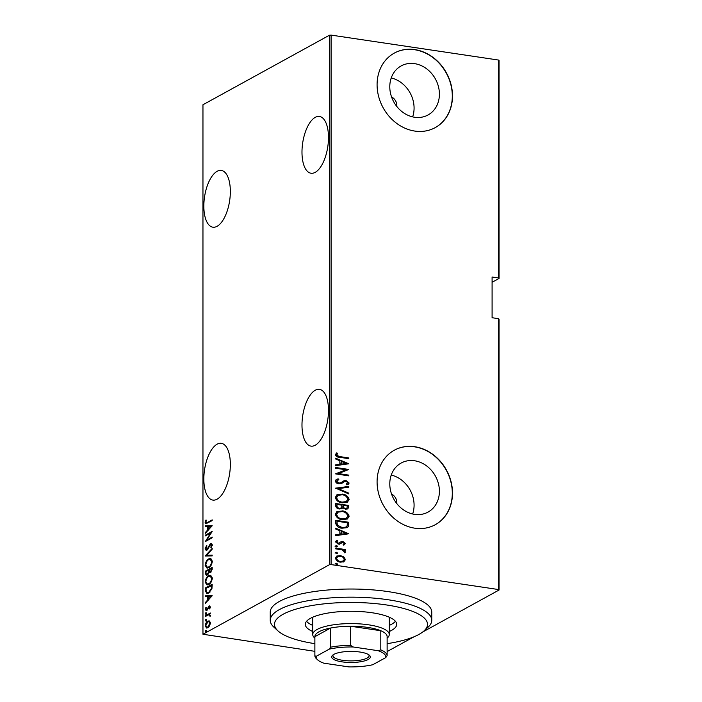 <?xml version="1.0" encoding="UTF-8"?>
<svg xmlns="http://www.w3.org/2000/svg" width="702" height="702" viewBox="0 0 702 702"><rect width="100%" height="100%" fill="white"/><g stroke="black" fill="none" stroke-linecap="round" stroke-linejoin="round"><path stroke-width="1.05" d="M203.843 478.992A28.694 12.697 -81.5 0 0 212.864 500.087A28.694 12.697 -81.5 0 0 230.344 464.417A28.694 12.697 -81.5 0 0 221.323 443.322A28.694 12.697 -81.5 0 0 203.843 478.992M203.843 206.098A28.694 12.697 -81.5 0 0 212.864 227.194A28.694 12.697 -81.5 0 0 230.344 191.532A28.694 12.697 -81.5 0 0 221.323 170.437A28.694 12.697 -81.5 0 0 203.843 206.098M301.983 152.132A28.694 12.697 -81.5 0 0 311.004 173.227A28.694 12.697 -81.5 0 0 328.483 137.566A28.694 12.697 -81.5 0 0 319.463 116.471A28.694 12.697 -81.5 0 0 301.983 152.132M301.983 425.026A28.694 12.697 -81.5 0 0 311.004 446.121A28.694 12.697 -81.5 0 0 328.483 410.459A28.694 12.697 -81.5 0 0 319.463 389.364A28.694 12.697 -81.5 0 0 301.983 425.026M414.601 63.645A27.975 23.771 61.2 0 0 401.123 65.935A27.975 23.771 61.2 0 0 390.803 94.489A27.975 23.771 61.2 0 0 414.601 117.252A27.975 23.771 61.2 0 0 428.071 114.961A27.975 23.771 61.2 0 0 438.39 86.407A27.975 23.771 61.2 0 0 414.601 63.645M414.601 460.766A27.975 23.771 61.2 0 0 401.123 463.057A27.975 23.771 61.2 0 0 390.803 491.611A27.975 23.771 61.2 0 0 414.601 514.364A27.975 23.771 61.2 0 0 428.071 512.074A27.975 23.771 61.2 0 0 438.39 483.52A27.975 23.771 61.2 0 0 414.601 460.766M414.794 446.726A42.506 36.127 61.2 0 0 394.313 450.21A42.506 36.127 61.2 0 0 378.632 493.603A42.506 36.127 61.2 0 0 414.794 528.185A42.506 36.127 61.2 0 0 435.275 524.71A42.506 36.127 61.2 0 0 450.956 481.309A42.506 36.127 61.2 0 0 414.794 446.726M435.179 524.763A42.506 36.127 61.2 0 0 450.745 481.361A42.506 36.127 61.2 0 0 414.601 446.841A42.506 36.127 61.2 0 0 394.217 450.263M414.794 49.605A42.506 36.127 61.2 0 0 394.313 53.089A42.506 36.127 61.2 0 0 378.632 96.481A42.506 36.127 61.2 0 0 414.794 131.072A42.506 36.127 61.2 0 0 435.275 127.588A42.506 36.127 61.2 0 0 450.956 84.196A42.506 36.127 61.2 0 0 414.794 49.605M435.179 127.641A42.506 36.127 61.2 0 0 450.745 84.24A42.506 36.127 61.2 0 0 414.601 49.719A42.506 36.127 61.2 0 0 394.217 53.141M329.37 35.258L202.957 104.756L202.957 634.248L329.37 564.75L329.37 35.258L331.09 35.1L331.09 564.592L498.499 589.54L498.499 318.682L499.043 319.173L499.043 590.031L422.709 632.002M413.996 636.793L387.127 651.561M209.591 621.059L210.424 623.025L209.591 625.894L207.81 627.746L206.546 628.036L205.23 625.877C205.625 623.306 206.493 621.735 207.81 621.165L209.064 620.866M205.317 615.777L210.337 613.013L209.591 614.153L210.249 616.172L208.722 614.785L205.317 616.505L205.317 615.777L210.337 613.539M209.951 614.873L208.722 614.785M206.678 610.643L205.23 609.59L205.905 607.405L206.37 607.651L205.844 609.231L206.651 609.924L209.108 606.01L210.424 606.923L209.705 608.976L209.275 608.695L209.801 607.239L209.126 606.73L207.45 609.915L205.967 610.81M210.381 607.327L209.126 606.73M207.336 610.064L206.291 610.003L207.362 610.029M209.082 606.844L209.863 606.124L209.108 606.01L209.775 605.852M205.317 590.619L205.317 587.995L212.179 584.222L211.934 588.75L208.661 593.102L206.818 593.559L205.317 590.619L206.055 590.733M205.317 571.182L212.179 567.4L212.179 569.006L210.477 572.542L209.02 572.402L207.265 575.043L206.327 575.263L205.317 573.446L205.317 571.182L212.179 567.927M205.317 555.826L212.179 548.394L212.179 549.192L206.634 555.194L212.179 555.089L212.179 555.887L205.317 556.01L206.748 555.212M205.317 535.907L205.317 535.178L212.179 531.396L206.765 540.04L212.179 537.065L212.179 537.793L205.317 541.575L210.714 532.941L205.317 535.907M205.844 522.183L207.616 522.402L212.179 519.884L212.179 520.612L205.861 523.78L205.133 522.516L205.932 520.033L206.458 520.191L205.844 522.183L207.064 523.016M212.179 525.737L205.317 533.353L205.317 532.555L207.511 530.168L207.511 526.614L205.317 526.649L205.317 525.859L212.179 525.737M210.468 544.857L211.513 543.813L210.758 543.699L212.364 544.84L211.197 547.657L210.775 547.209L211.653 545.129L210.784 544.41L206.993 550.149L206.125 550.35L205.133 548.78L206.642 545.41L206.985 545.937L205.844 548.411L207.002 549.412L209.714 544.743L211.556 543.506M207.722 549.543L206.467 549.534L207.739 549.526M211.943 544.427L210.784 544.41M208.722 558.889L210.591 558.467L212.364 561.223C211.776 564.759 210.574 566.9 208.748 567.646L206.941 568.076L205.133 565.259C205.73 561.767 206.923 559.643 208.722 558.889L210.942 558.555M208.722 575.701L210.591 575.28L212.364 578.036C211.776 581.572 210.574 583.713 208.748 584.459L206.941 584.889L205.133 582.072C205.73 578.58 206.923 576.456 208.722 575.701L210.942 575.368M212.179 595.735L205.317 603.351L205.317 602.553L207.511 600.166L207.511 596.612L205.317 596.647L205.317 595.858L212.179 595.735M206.283 612.837L205.8 612.767L206.37 613.179L205.8 614.232L205.23 613.811L205.8 612.767L206.37 613.179M205.8 614.232L205.23 613.811L205.976 613.925L206.555 612.881M206.283 619.603L205.8 619.533L206.37 619.945L205.8 620.989L205.23 620.577L205.8 619.533L206.37 619.945M205.8 620.989L205.23 620.577L205.976 620.691L206.555 619.638M206.283 630.572L205.8 630.493L206.37 630.914L205.8 631.958L205.23 631.546L205.8 630.493L206.37 630.914M205.8 631.958L205.23 631.546L205.976 631.651L206.555 630.607M499.043 60.539L499.043 278.448L498.499 277.948L498.499 60.047L499.043 60.539M492.093 282.265L499.043 278.448M314.873 651.333L202.957 634.248M498.499 318.682L492.093 317.725L492.093 277L498.499 277.948M331.09 35.1L498.499 60.047M343.831 556.94L345.428 559.599L343.84 561.784L340.409 562.144C337.873 561.916 336.223 560.573 335.442 558.116L336.723 556.072L340.409 555.563L343.831 556.94L343.436 557.16L345.033 559.819L345.428 559.599M335.609 548.087L345.252 549.526L345.252 550.254L343.84 550.043L345.428 551.93L345.094 552.606L342.164 549.947L335.609 548.815L335.609 548.087M343.322 544.278L344.243 543.304L342.945 542.234L339.724 544.015L338.232 544.094L335.442 541.821L336.749 540.215L337.644 540.847L336.627 541.979L338.18 543.348L341.409 541.567L342.892 541.496L345.428 543.506L344.05 544.954L343.138 544.392M342.067 542.321L339.329 544.234M336.381 540.382L337.004 541.189L337.644 540.847M337.25 541.067L336.232 542.198L337.785 543.567L338.987 543.339M340.988 541.742L342.892 541.496M335.609 522.929L335.609 520.305L348.806 522.27L348.332 526.597L347.192 527.667L342.041 528.211C338.575 528.036 336.425 526.281 335.609 522.929M335.609 503.492L348.806 505.458L347.938 508.889L345.542 509.178L342.734 507.818L341.883 508.678L339.356 508.985C337.364 508.81 336.118 507.73 335.609 505.756L335.609 503.492M335.609 488.136L348.806 486.451L348.806 487.249L338.153 488.61L348.806 493.146L348.806 493.945L335.609 488.136M335.609 468.216L335.609 467.488L348.806 469.454L338.408 473.569L348.806 475.122L348.806 475.851L335.609 473.885L345.989 469.77L335.609 468.216M340.031 456.633L348.806 457.941L348.806 458.669L339.9 457.344C337.741 457.45 336.197 456.563 335.275 454.677L336.793 452.86L337.811 453.457L336.627 454.94L339.636 456.844L348.806 457.941M348.806 463.785L335.609 465.663L335.609 464.864L339.838 464.32L339.838 460.766L335.609 458.968L335.609 458.169L348.806 463.785L335.609 458.546M335.275 480.949L336.267 479.44L338.162 478.834L338.829 479.65L336.627 481.16L338.864 483.143L341.014 482.651L344.059 480.73L346.068 480.563L349.148 483.037L348.218 484.38L346.911 484.889L346.104 484.082L347.797 482.748L346.121 481.3L344.419 481.598L341.971 483.266L338.847 483.871C337.03 483.696 335.846 482.722 335.275 480.949M343.611 480.94L346.068 480.563M342.155 494.05C345.612 494.313 347.946 496.103 349.148 499.42L347.393 502.167L342.216 502.834C338.75 502.562 336.442 500.763 335.275 497.428L337.039 494.726L341.76 494.269C345.217 494.533 347.551 496.323 348.754 499.64L349.148 499.42M342.155 510.863C345.612 511.126 347.946 512.925 349.148 516.242L347.393 518.98L342.216 519.647C338.75 519.375 336.442 517.576 335.275 514.241L337.039 511.539L341.76 511.082C345.217 511.346 347.551 513.136 348.754 516.453L349.148 516.242M348.806 533.783L335.609 535.661L335.609 534.863L339.838 534.319L339.838 530.765L335.609 528.966L335.609 528.167L348.806 533.783L335.609 528.545M335.047 546.27L336.548 545.48L337.644 546.375L336.548 546.946L335.442 546.051L336.548 545.48L335.442 546.051M336.153 545.7L337.644 546.375L336.548 546.946M335.047 553.027L336.548 552.246L337.644 553.141L336.548 553.711L335.442 552.816L336.548 552.246L335.442 552.816M336.153 552.465L337.644 553.141L336.548 553.711M335.047 563.996L336.548 563.215L337.644 564.11L336.548 564.671L335.442 563.776L336.548 563.215L335.442 563.776M336.153 563.425L337.644 564.11L336.548 564.671M499.043 590.031L498.499 589.54M331.09 564.592L329.37 564.75M412.636 513.996A27.975 23.771 61.2 0 0 391.233 475.061M396.77 503.545A8.503 7.222 61.2 0 0 391.549 494.059M412.636 116.874A27.975 23.771 61.2 0 0 391.233 77.948M396.77 106.423A8.503 7.222 61.2 0 0 391.549 96.946M348.42 458.16L348.42 458.617M336.416 453.08L337.811 453.457M337.416 453.676L336.82 454.405M336.425 454.624L336.232 455.15L336.627 454.94M336.232 455.15L339.636 456.844M335.609 465.031L339.838 464.32M341.198 461.337L340.803 464.364L346.27 463.504L341.198 461.337L341.198 464.154L346.27 463.504M335.609 467.76L348.806 469.454M348.806 475.122L338.408 473.569M348.42 475.333L348.42 475.789M335.609 473.789L345.989 469.77M336.091 479.545L338.162 478.834M337.767 479.045L338.355 479.764M337.206 480.238L336.627 481.16M336.232 481.379L338.864 483.143M338.469 483.353L340.163 483.037M339.768 483.248L340.821 482.757M345.674 480.773L349.148 483.037M348.754 483.257L348.008 484.485M346.165 484.143L346.946 483.766M343.102 482.528L344.419 481.598M342.716 482.748L341.769 483.371M335.609 488.302L348.806 486.451M348.42 486.67L348.42 487.302M348.806 493.146L338.153 488.61M348.754 499.64L347.192 502.272M336.846 494.84L341.76 494.269M337.934 495.428L336.232 497.815C337.127 500.587 338.987 502.088 341.83 502.316L346.025 501.702M342.216 502.097L346.218 501.605L347.797 499.262C346.858 496.507 344.98 495.015 342.155 494.778L338.127 495.314L336.627 497.595C337.513 500.368 339.382 501.869 342.216 502.097L341.83 502.316M335.609 503.764L348.806 505.458M348.42 505.677L348.806 507.055M348.42 507.274L347.727 508.985M341.672 508.774L342.734 507.818M338.969 508.467L340.97 508.029L341.716 507.16L341.874 505.159L336.969 504.422L336.574 505.721C336.635 507.318 337.434 508.239 338.969 508.467L340.76 508.125M345.121 508.66L346.849 508.292L347.455 505.984L343.225 505.361L342.83 506.072C342.892 507.599 343.655 508.459 345.121 508.66L346.639 508.38M342.83 506.072L343.225 505.852C343.287 507.379 344.05 508.239 345.516 508.441M343.225 505.361L343.225 505.852M336.574 505.721L336.969 505.51C337.03 507.107 337.829 508.02 339.356 508.257M336.969 504.422L336.969 505.51M348.754 516.453L347.192 519.085M336.846 511.653L341.76 511.082M337.934 512.241L336.232 514.627C337.127 517.4 338.987 518.901 341.83 519.129L346.025 518.515M342.216 518.918L346.218 518.418L347.797 516.075C346.858 513.32 344.98 511.828 342.155 511.591L338.127 512.135L336.627 514.408C337.513 517.181 339.382 518.681 342.216 518.918L341.83 519.129M335.609 520.577L348.806 522.27M348.42 522.49L348.806 523.982M348.42 524.201L348.332 526.597M347.938 526.816L346.972 527.772M341.655 527.693L346.016 527.053L347.086 525.973L347.455 522.806L336.969 521.235L336.907 524.929L341.655 527.693L345.823 527.149M336.907 524.929L342.049 527.483M336.969 521.235L337.302 524.719M335.609 535.029L339.838 534.319M341.198 531.335L340.803 534.362L346.27 533.502L341.198 531.335L341.198 534.152L346.27 533.502M342.506 541.716L345.428 543.506M345.033 543.725L343.664 545.173M335.609 548.359L345.252 549.526M344.866 549.736L344.866 550.192M345.428 551.93L345.033 552.149L343.445 550.263L343.84 550.043M345.033 552.149L344.7 552.825M345.033 559.819L343.445 561.995M336.53 556.186L340.409 555.563M340.014 555.782L343.436 557.16M337.469 556.774L336.232 558.502C336.811 560.407 338.066 561.451 340.005 561.626L342.98 561.126M340.4 561.407L343.181 561.021L344.243 559.424C343.629 557.52 342.348 556.475 340.4 556.291L337.662 556.66L336.627 558.292C337.206 560.196 338.461 561.231 340.4 561.407L340.005 561.626M206.599 522.297L208.371 522.507L212.179 520.41M206.274 523.745L205.888 522.63L205.133 522.516M205.958 532.651L205.317 532.555M208.161 530.264L207.511 530.168M208.266 530.15L208.266 529.413M208.222 526.719L207.511 526.614M206.063 526.64L206.063 525.965L205.317 525.859M206.063 525.965L212.179 525.859M208.222 529.413L210.863 526.553L208.222 526.597L208.222 529.413L208.863 529.501M211.504 526.649L210.863 526.553M206.063 535.494L205.317 535.178M206.063 535.293L211.82 532.125M212.179 537.592L206.765 540.04M206.423 540.961L206.985 540.075M211.249 533.02L210.714 532.941M206.528 550.333L205.888 548.867L205.133 548.78M208.257 548.832L207.678 548.745M210.302 544.831L209.714 544.743M211.442 547.306L210.775 547.209M212.329 545.235L211.653 545.129M212.408 545.243L211.539 544.524M212.179 555.221L206.634 555.194M207.344 568.093L205.897 565.549M205.87 565.373L205.133 565.259M208.248 559.924L209.468 559.003M209.503 567.023L208.748 566.918C210.223 566.286 211.188 564.531 211.653 561.644L210.17 559.283L208.722 559.617C207.265 560.249 206.3 561.986 205.844 564.838L207.301 567.251L210.003 566.707M212.355 561.109L210.17 559.283M212.337 561.749L211.653 561.644M207.301 567.251L208.748 566.918M206.721 575.254L206.063 573.552L205.317 573.446M209.222 572.437L209.328 570.717M208.02 574.429L206.721 574.429L208.046 574.411M211.223 571.928L209.924 571.946L211.241 571.919M211.477 569.524L211.477 568.523L209.275 569.734L210.468 571.823L211.477 569.524L212.162 569.629M212.179 568.629L211.477 568.523M208.573 570.612L208.573 570.121L206.019 571.525L206.019 572.604C206.046 574.183 206.467 574.745 207.265 574.315L208.494 572.191L208.573 570.612L209.293 570.717M209.275 570.226L208.573 570.121M209.249 572.306L208.494 572.191M207.344 584.915L205.897 582.362M205.87 582.186L205.133 582.072M208.248 576.737L209.468 575.816M209.503 583.845L208.748 583.731C210.223 583.099 211.188 581.344 211.653 578.457L210.17 576.096L208.722 576.439C207.265 577.062 206.3 578.808 205.844 581.66L207.301 584.073L210.003 583.52M212.355 577.922L210.17 576.096M212.337 578.562L211.653 578.457M207.301 584.073L208.748 583.731M206.063 588.311L205.317 587.995M206.063 588.109L212.179 584.748M207.204 593.576L206.072 590.873M212.179 585.442L206.019 588.337L206.195 591.672L207.265 592.725L210.047 592.067M211.934 588.767L211.284 588.671L211.477 585.336M209.415 592.479L208.661 592.365L211.284 588.671M207.265 592.725L208.661 592.365M205.958 602.649L205.317 602.553M208.161 600.263L207.511 600.166M208.266 600.149L208.266 599.411M208.222 596.718L207.511 596.612M206.063 596.639L206.063 595.963L205.317 595.858M206.063 595.963L212.179 595.858M208.222 599.411L210.863 596.551L208.222 596.595L208.222 599.411L208.863 599.508M211.504 596.647L210.863 596.551M209.819 608.774L209.275 608.695M210.556 607.353L209.88 606.844M206.379 610.766L205.984 609.792M205.923 609.687L205.23 609.59M207.687 609.529L207.125 609.441M208.196 608.283L207.643 608.195M208.994 606.826L208.327 606.73M206.555 614.338L205.976 613.925M210.267 616.128L209.714 616.049M210.389 615.645L209.801 615.557M210.556 615.672L209.477 614.899M206.555 621.103L205.976 620.691M206.958 628.036L206.011 626.5M205.87 625.973L205.23 625.877M207.625 622.016L208.564 621.279L207.81 621.165M208.564 621.279L209.433 620.972M208.564 627.132L207.81 627.018L209.801 623.358L208.757 621.674L207.81 621.902L205.844 625.535L206.853 627.228L208.766 627M210.398 622.534L208.757 621.674M210.407 623.446L209.801 623.358M206.853 627.228L207.81 627.018M206.555 632.072L205.976 631.651M387.127 643.664A76.518 21.902 180 0 0 424.026 630.905A76.518 21.902 180 0 0 386.328 604.931A76.518 21.902 180 0 0 301.878 607.563A76.518 21.902 180 0 0 277.974 630.905A76.518 21.902 180 0 0 314.873 643.664M277.974 630.905L273.92 627.193A80.765 23.113 0 0 1 270.235 620.287A80.765 23.113 0 0 1 388.294 599.78A80.765 23.113 0 0 1 431.765 620.287A80.765 23.113 0 0 1 428.08 627.193L424.026 630.905M314.873 638.162L314.487 637.811A38.259 10.951 0 0 1 312.741 634.538A38.259 10.951 0 0 1 368.664 624.833A38.259 10.951 0 0 1 389.259 634.538L389.259 618.251A38.259 10.951 180 0 0 389.048 617.119M389.259 625.403A45.7 13.084 180 0 0 395.437 621.305M312.741 631.51A45.7 13.084 0 0 1 305.3 624.359A45.7 13.084 0 0 1 372.104 612.758A45.7 13.084 0 0 1 396.7 624.359A45.7 13.084 0 0 1 389.259 631.51M431.765 620.287L431.765 612.144A80.765 23.113 180 0 0 388.294 591.637A80.765 23.113 180 0 0 270.235 612.144L270.235 620.287M306.563 621.305A45.7 13.084 180 0 0 312.741 625.403M312.952 617.119A38.259 10.951 180 0 0 312.741 618.251L312.741 634.538M359.933 652.035A19.34 5.537 0 0 1 369.463 655.291A19.34 5.537 0 0 1 363.417 661.187A19.34 5.537 0 0 1 342.067 661.854A19.34 5.537 0 0 1 332.537 655.291A19.34 5.537 0 0 1 359.933 652.035M333.266 654.729A18.068 5.168 180 0 0 332.932 655.721A18.068 5.168 180 0 0 342.655 660.31A18.068 5.168 180 0 0 369.068 655.721A18.068 5.168 180 0 0 368.734 654.729M378.22 650.71L380.8 649.876A36.135 10.346 0 0 1 387.127 655.615L387.127 636.477A36.135 10.346 180 0 0 380.8 630.729A36.135 10.346 180 0 0 367.681 627.404A36.135 10.346 180 0 0 350.64 626.237A36.135 10.346 180 0 0 330.572 628.044A36.135 10.346 180 0 0 314.873 636.679L314.873 655.826L316.216 656.309A34.854 9.977 180 0 0 317.734 659.924A34.854 9.977 180 0 0 323.78 663.171L348.78 666.9A34.854 9.977 180 0 0 372.771 664.733L385.784 657.581A34.854 9.977 180 0 0 378.22 650.71L353.22 646.99A34.854 9.977 180 0 0 329.229 649.148L316.216 656.309M380.8 649.876L380.8 630.729L350.64 626.237L350.64 645.384L353.22 646.99M389.259 634.538A38.259 10.951 0 0 1 387.513 637.811L387.127 638.162M329.229 649.148L330.572 647.191L330.572 628.044L314.873 636.679M387.127 655.615L385.784 657.581M317.734 659.924L316.514 658.809A36.135 10.346 0 0 1 314.873 655.826M330.572 647.191A36.135 10.346 0 0 1 350.64 645.384M208.371 522.507L207.616 522.402M209.319 546.709L208.775 546.63M212.179 586.038L211.477 585.933M209.442 606.66L210.196 606.774"/></g></svg>
